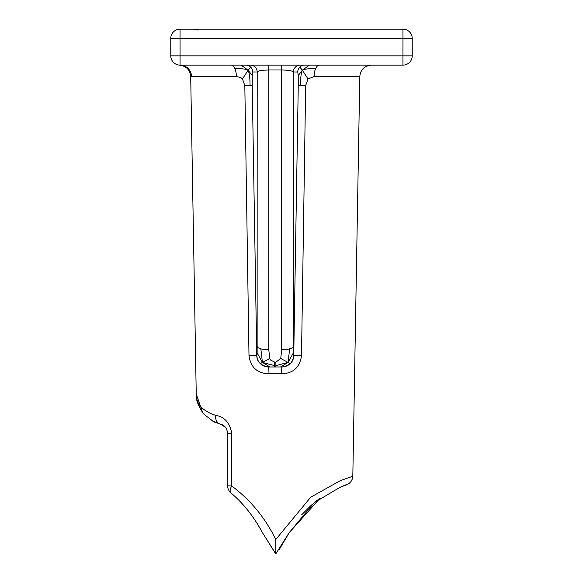 <?xml version="1.0" encoding="UTF-8"?>
<svg xmlns="http://www.w3.org/2000/svg" width="583" height="583" viewBox="0 0 583 583"><rect width="100%" height="100%" fill="white"/><g stroke="black" fill="none" stroke-linecap="round" stroke-linejoin="round"><path stroke-width="0.87" d="M352.817 476.216L359.791 76.541L314.106 76.541A11.609 5.334 90 0 1 315.702 68.466C309.493 68.437 305.047 68.998 302.38 70.149L298.241 75.586L297.753 71.979L293.293 71.979C292.294 70.769 288.432 70.106 281.706 69.996L268.792 69.996C262.066 70.106 258.203 70.769 257.205 71.979L252.738 71.979L252.257 75.601L248.118 70.157C249.429 73.232 250.063 78.384 250.027 85.606L252.228 85.643L256.76 355.564L248.992 355.564L244.824 85.643L250.027 85.606M252.257 75.601L252.228 85.643M231.057 65.136A11.609 5.334 -90 0 1 234.796 68.466C240.998 68.437 245.436 68.998 248.118 70.157L242.492 78.945L240.677 77.495L236.392 76.541L191.545 76.541A11.609 11.492 90 0 0 180.052 65.136L241.071 65.136L248.118 70.157L250.661 67.132A6.967 6.952 90 0 0 245.786 65.136L250.253 65.136A6.967 6.952 -90 0 1 257.205 71.979L257.125 352.912L262.43 362.407L274.622 365.621L274.622 362.109L275.876 362.109L275.876 366.969L274.622 366.969L274.622 365.621M252.738 71.979A6.967 6.952 90 0 0 250.661 67.132M241.071 65.136L245.786 65.136M234.796 68.466A11.609 5.334 -90 0 1 236.392 76.541M250.253 65.136L304.712 65.136A6.967 6.952 -90 0 0 299.837 67.132L302.38 70.149L309.427 65.136L402.948 65.136L180.052 65.136A9.284 9.284 0 0 1 170.768 55.851L170.768 38.434L170.768 55.851L180.052 55.851L180.052 65.136M315.702 68.466A11.609 5.334 90 0 1 319.44 65.136M304.712 65.136L309.427 65.136M299.837 67.132A6.967 6.952 -90 0 0 297.753 71.979M314.106 76.541L308.006 78.945L302.38 70.149C301.068 73.232 300.427 78.384 300.464 85.606L305.667 85.643L301.506 355.564L293.737 355.564L298.263 85.643L300.464 85.606M298.263 85.643L298.241 75.586M308.006 78.945L305.667 85.643M268.792 65.136L268.792 349.793A11.609 3.513 180 0 1 260.827 348.831L262.43 362.407L269.761 358.443L270.395 359.944L274.622 362.109M268.792 349.793L269.761 358.443M260.827 348.831A11.609 3.513 180 0 1 257.205 346.477M274.622 366.969L270.002 366.969L262.43 362.407L260.324 363.639A11.609 11.594 90 0 0 268.45 366.969L268.413 366.969C260.761 365.556 256.877 361.751 256.76 355.564L256.855 355.564A11.609 11.594 90 0 0 260.324 363.639M256.855 355.564L257.125 352.912M270.002 366.969L268.45 366.969M300.245 65.136A6.967 6.952 90 0 0 293.293 71.979L293.373 352.883L288.068 362.415L290.174 363.639A11.609 11.594 -90 0 0 293.635 355.564L293.737 355.564C293.621 361.751 289.736 365.556 282.085 366.969A6.967 0.554 -90 0 0 281.531 373.812L268.96 373.812C257.22 373.375 250.566 367.29 248.992 355.564M293.373 352.883L293.635 355.564M275.876 362.109L280.729 358.494L288.068 362.415L289.671 348.831A11.609 3.513 180 0 1 281.706 349.793L281.706 65.136M293.293 346.477A11.609 3.513 180 0 1 289.671 348.831M280.729 358.494L281.706 349.793M282.085 366.969L280.496 366.969L288.068 362.415L275.876 365.621M280.496 366.969L275.876 366.969M180.052 29.15A9.284 9.284 0 0 0 171.351 35.191A9.284 9.284 0 0 1 180.052 29.15L402.948 29.15L402.948 38.434L180.052 38.434L180.052 29.15A9.284 9.284 0 0 0 170.768 38.434L180.052 38.434L180.052 55.851L412.232 55.851A9.284 9.284 0 0 1 402.948 65.136L402.948 38.434L412.232 38.434A9.284 9.284 0 0 0 402.948 29.15M412.232 38.434L412.232 55.851M282.048 366.969A11.609 11.594 -90 0 0 290.174 363.639M301.506 355.564C299.932 367.29 293.278 373.375 281.531 373.812M268.96 373.812A6.967 0.554 90 0 0 268.413 366.969M244.824 85.643L242.492 78.945M215.557 415.307A9.284 6.952 103.2 0 0 220.483 424.184L214.034 421.917L204.094 414.375L202.797 412.808L196.245 394.152C196.179 403.997 202.614 411.044 215.557 415.307C224.419 416.728 229.833 422.755 231.786 433.388L231.713 485.982C250.493 499.937 265.178 517.784 275.774 539.515L310.724 497.204L340.283 480.662L352.795 476.216L352.285 479.073L350.988 481.551L349.151 483.424L339.444 487.599L314.106 502.757L289.197 532.658L275.825 553.85L275.766 539.523M275.686 553.843L262.292 532.432L275.825 553.85M320.089 498.217L289.204 532.673L279.395 549.339M315.52 501.635L319.039 498.968M301.622 514.869L311.577 504.944M346.382 484.896L339.444 487.599M231.713 485.982A9.284 4.183 130.4 0 0 230.919 492.897A9.284 4.183 130.4 0 1 231.713 485.982L227.654 485.821A9.284 9.284 130.4 0 0 230.919 492.897A9.284 9.284 180 0 1 227.654 485.821L227.654 433.227L231.786 433.388M258.014 524.773L262.306 532.432C253.809 516.567 243.344 503.384 230.919 492.897M262.299 532.447L257.139 523.352M227.654 433.227C226.78 427.907 224.397 424.898 220.483 424.184L225.432 427.201M196.245 394.21L196.274 394.961C195.837 399.435 198.009 405.382 202.797 412.808M196.916 400.047L197.316 401.731M211.818 420.744L220.483 424.184M191.545 76.541L190.707 76.541C190 69.851 186.305 66.047 179.63 65.136M198.103 30.076L194.059 29.15M359.791 76.541C360.513 69.661 364.382 65.857 371.4 65.136M196.245 394.246L190.699 76.541M204.094 414.375L214.034 421.917"/></g></svg>

